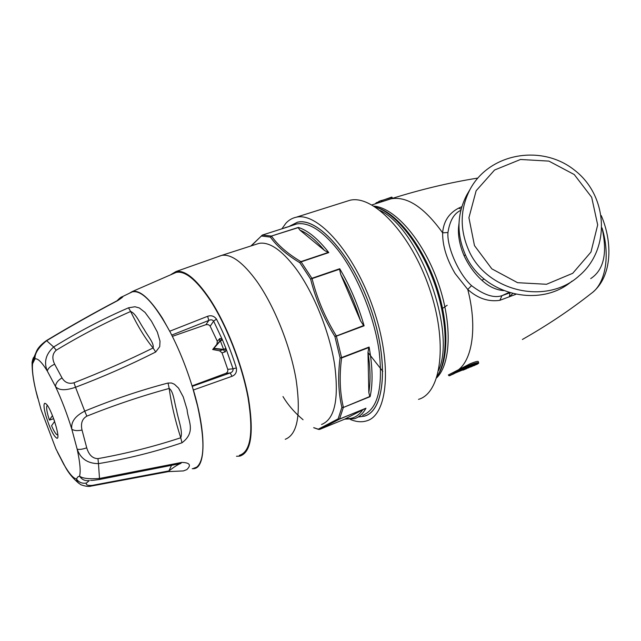 <?xml version="1.0" encoding="UTF-8"?>
<svg xmlns="http://www.w3.org/2000/svg" width="641" height="641" viewBox="0 0 641 641"><rect width="100%" height="100%" fill="white"/><g stroke="black" fill="none" stroke-linecap="round" stroke-linejoin="round"><path stroke-width="0.96" d="M52.474 415.592L49.421 420.071C47.025 412.756 46.184 408.053 46.889 405.969L47.498 405.633M49.421 420.071L53.676 418.725M54.485 421.033L53.988 419.607M54.621 421.433L51.568 425.736C53.66 430.592 55.414 433.548 56.825 434.614L57.786 434.622M46.2 403.998C51.488 408.67 60.959 438.797 57.001 438.276C53.7 436.433 49.966 428.837 45.799 415.496C43.788 407.98 43.468 403.894 44.846 403.237L46.2 403.998M79.051 483.498C73.186 478.675 68.611 473.178 65.326 467.017L55.927 448.884L41.064 409.711L35.696 390.024C33.18 379.664 31.978 370.41 32.09 362.261L32.587 363.719L34.918 358.968C34.622 353.463 38.524 347.374 46.633 340.708L53.644 346.989C45.791 354.112 43.676 362.125 47.29 371.019L55.447 386.427C58.676 390.489 65.374 390.762 75.526 387.26L84.724 411.145C75.069 416.033 70.774 422.074 71.832 429.262L77.152 449.141C80.574 458.7 87.681 463.531 98.474 463.635L99.491 478.474C88.915 479.204 82.272 478.41 79.564 476.095L77.769 476.92L76.463 478.987C78.859 482.401 82.176 483.763 86.431 483.058C85.718 484.9 87.633 485.678 92.184 485.397L168.928 470.911L171.468 465.454M82.032 430.055L86.727 447.827C88.875 454.958 92.616 458.555 97.961 458.635L98.474 463.635C127.343 458.796 155.186 451.841 182.004 442.771L180.73 437.763C175.057 420.015 171.219 403.574 169.192 388.446C141.765 395.93 114.314 405.16 86.847 416.145C82.152 418.829 80.55 423.461 82.032 430.055C77.561 430.992 74.156 430.728 71.832 429.262C67.073 413.87 61.608 399.591 55.447 386.427C55.895 383.022 58.083 380.185 62.017 377.91C64.853 382.589 68.843 384.215 73.987 382.773C101.43 372.084 127.799 360.474 153.095 347.959C145.507 338.873 138.023 326.71 130.644 311.478C105.453 322.551 80.654 335.459 56.264 350.194C52.362 353.672 51.825 358.343 54.661 364.224L62.017 377.91M86.431 483.058L89.339 480.542C85.117 481.175 81.856 479.692 79.564 476.095C80.838 471.327 80.037 462.345 77.152 449.141C79.236 449.766 82.425 449.325 86.727 447.827M182.004 442.771C196.611 431.786 187.757 420.344 187.108 409.663L183.222 396.851L178.535 388.117L174.456 384.263L171.54 383.006L168.03 383.03L169.192 388.446C173.495 391.146 174.352 402.572 176.571 410.192C178.086 419.19 183.23 431.778 180.73 437.763C154.088 446.545 126.501 453.507 97.961 458.635M130.484 292.721L132.294 291.855C141.861 289.828 154.553 303.361 170.378 332.455C179.256 349.617 186.763 368.343 192.901 388.638L197.628 406.298C204.944 439.99 204.663 460.262 196.779 467.113L193.438 468.411M90.565 480.373C91.927 480.245 90.004 480.838 99.451 479.492L99.491 478.474L181.683 462.417L180.706 463.531L99.483 479.484M168.439 471.608L183.382 470.927L186.851 469.613C187.38 468.859 194.744 462.722 181.683 462.417M64.148 465.013L63.571 463.956C68.964 473.33 73.258 478.346 76.463 478.987C76.575 481.087 78.122 483.034 81.103 484.828M81.111 484.828L81.119 484.836C85.678 486.399 89.059 486.815 91.238 486.062L92.184 485.397M91.455 486.03L168.295 471.64L168.928 470.911C173.551 467.361 177.269 464.949 180.097 463.659M73.987 382.773L75.526 387.26C103.473 376.676 130.195 364.921 155.691 352.005L153.095 347.959C154.385 343.272 147.606 335.836 144.137 329.378C139.922 323.368 135.908 313.425 130.644 311.478L128.496 307.816C103.025 318.833 78.074 331.894 53.644 346.989L56.264 350.194M54.661 364.224C50.535 366.035 48.083 368.303 47.29 371.019C41.713 362.029 37.595 358.007 34.918 358.968L35.263 354.457M37.763 398.237L36 391.339C33.076 378.855 31.93 369.649 32.587 363.719L34.414 356.644M119.194 299.515L117.696 300.605C94.66 312.704 70.967 326.077 46.633 340.708L46.336 340.643M55.711 448.412L56.015 449.069M168.03 383.03C140.195 390.329 112.431 399.704 84.724 411.145L86.847 416.145M219.567 350.803L222.026 352.846L225.287 351.813L223.188 349.657L225.896 348.343L222.443 339.85L220.2 341.068L213.589 348.656L223.188 349.657L219.567 350.803L212.684 349.513L219.743 341.204L219.863 338.488L217.307 341.236L216.906 344.249L212.684 349.513M222.443 339.85L222.106 339.129L216.906 344.249M217.307 341.236L210.024 325.892L208.381 324.675L205.961 324.666L208.814 320.428C210.841 319.458 212.443 319.683 213.621 321.125L222.106 339.129L219.863 338.488M214.174 348.384L223.581 349.369L220.36 340.772M225.287 351.813L226.169 349.113L223.901 349.473M192.06 385.874L225.744 373.382C227.443 372.589 228.108 371.243 227.747 369.352L222.026 352.846M172.373 336.357L205.961 324.666M32.082 362.261C32.827 358.824 33.452 357.165 33.965 357.269L36.112 352.278C37.386 348.512 40.808 344.626 46.384 340.611C70.582 326.037 94.211 312.712 117.263 300.661L117.071 300.765M117.696 300.605C122.295 297.592 123.801 296.294 122.223 296.727L121.117 297.28M155.691 352.005L159.729 346.637L160.002 341.14L157.341 332.07L151.5 321.253L145.05 312.423L139.305 307.944L134.971 306.751L128.496 307.816M192.212 386.371L230.175 372.95C232.306 372.197 233.26 370.819 233.044 368.807L227.747 369.352M225.744 373.382L230.175 372.95L232.026 376.291C235.543 374.841 236.994 372.06 236.369 367.934L233.044 368.807L225.896 348.343M192.22 468.723L193.574 468.683C205.729 468.315 206.594 434.141 193.406 389.992L192.901 388.638M171.732 335.091L208.814 320.428L207.62 316.293C211.193 315.076 214.15 316.021 216.474 319.138C224.254 334.201 230.88 350.467 236.369 367.934M129.362 293.257L132.238 291.559C139.738 289.628 149.81 298.522 162.445 318.24L170.378 332.455M239.381 455.326C250.719 451.841 253.62 432.675 248.067 397.845C241.961 364.585 226.025 324.066 209.375 299.043C195.898 279.38 184.808 270.51 176.091 272.433L173.823 273.346M236.489 456.256L239.83 456.128C251.2 452.474 254.068 433.084 248.436 397.957C242.25 364.409 226.185 323.609 209.415 298.418C195.89 278.691 184.736 269.733 175.954 271.56L171.099 274.452M251.312 245.848L262.225 235.135M321.566 424.478C334.73 419.27 339.081 399.295 334.618 364.569C329.442 331.493 313.481 292.208 295.685 268.291C281.559 249.878 269.324 241.577 258.98 243.38L256.047 244.325M299.908 230.103L324.498 250.455C315.885 240.127 307.688 233.34 299.908 230.103L298.177 227.651L271.351 236.072L270.398 237.106L271.544 236.184C277.946 245.247 287.633 253.668 300.589 261.448L299.908 262.762L310.621 279.091L312.095 278.675C317.063 298.626 325.107 317.648 336.237 335.732L334.914 336.549L340.059 357.838L341.597 357.966C339.257 376.003 339.842 392.404 343.36 407.187L341.877 407.388L338.127 418.853L339.426 419.15L319.627 429.43L318.281 429.198L319.659 429.414L344.746 419.134L354.409 418.701C359.088 417.251 362.942 413.757 365.971 408.221L339.426 419.15L338.127 418.853L318.281 429.198L313.753 427.667M328.208 252.474L328.561 252.282C317.848 238.676 307.776 230.391 298.329 227.427L271.351 236.072L262.473 235.015L261.6 236.04L270.398 237.106C276.848 246.2 286.583 254.693 299.603 262.578L300.893 261.632L328.208 252.474L324.498 250.455M340.78 274.596L339.538 269.228L310.621 279.091C315.66 299.163 323.753 318.313 334.914 336.549L363.607 325.548L360.506 320.764C355.306 304.187 348.728 288.795 340.78 274.596L360.506 320.764M367.982 352.446L368.791 347.566L341.597 357.966L340.059 357.838C337.751 376.003 338.36 392.524 341.877 407.388L343.336 407.484L369.785 396.507L368.815 392.548C370.658 381.451 370.378 368.078 367.982 352.446L368.815 392.548M345.755 418.541C352.654 419.206 358.295 416.305 362.686 409.847L344.73 419.134M362.686 409.847L365.498 408.493M289.083 226.529L262.473 235.015L288.891 226.602M369.785 396.507L370.105 396.659C372.998 383.574 372.669 367.037 369.112 347.045L341.557 357.59L336.381 336.148L364.112 325.82L363.607 325.548M364.112 325.82C358.079 304.988 349.946 285.958 339.714 268.731L339.538 269.228M369.112 347.045L368.791 347.566M362.686 415.296C377.749 409.295 383.222 387.821 379.095 350.875C374.104 315.692 356.989 274.22 337.414 249.317C321.95 230.263 308.353 221.826 296.615 223.981L293.217 225.063M289.444 226.273L297.48 222.251C317.888 217.067 352.614 255.815 370.819 308.93C389.247 361.989 384.76 410.761 364.425 416.105L358.776 416.906M470.983 366.388L469.268 367.165L471.255 366.46M469.3 367.109L471.84 366.075M474.476 245.607L491.839 268.851L517.583 282.689L546.501 284.275L572.725 273.298L590.97 252.057L597.684 224.911L591.675 197.276L574.256 174.552L548.896 161.107L520.508 159.481L494.572 170.017L476.143 190.754L468.924 217.708L474.476 245.607M474.524 364.913L475.085 364.264L473.771 365.017L474.188 364.288M466.592 367.934L472.105 365.771L474.212 364.28M466.311 367.301L466.912 368.062L470.31 366.989L466.888 368.07M473.451 365.37L472.85 365.666M461.408 369.745L468.964 367.71L461.48 369.929L460.318 370.778L469.092 367.453M468.186 249.012C459.605 228.42 460.238 208.525 470.093 189.327C489.227 153.191 541.589 143.776 574.536 170.161C608.085 195.793 610.929 249.109 579.119 275.822C546.244 306.037 485.365 291.286 468.186 249.012M461.095 369.913L459.901 370.546M472.978 364.625L474.26 364.4L473.819 364.985M472.105 365.771L472.762 365.434M466.576 367.902L467.481 367.662L467.265 366.86M466.928 367.013L467.145 367.509L472.105 365.466L471.888 364.977M474.436 364.969L475.053 364.104M469.076 191.058L466.76 194.992C457.089 213.83 456.456 233.348 464.861 253.548C481.415 294.219 539.385 309.186 572.004 281.135M465.783 367.549L466.303 367.357M451.304 374.921L469.573 365.859C477.649 362.966 475.854 364.376 475.967 364.024C476.279 364.384 474.837 365.186 471.616 366.436M458.996 223.413L458.515 227.811L458.972 227.659M503.514 290.621C495.629 289.82 488.426 286.367 481.912 280.277C474.572 273.627 468.627 265.414 464.052 255.631C459.861 245.711 458.011 236.441 458.499 227.819M481.912 280.277L484.131 279.019M379.632 208.421L378.246 208.021C398.205 215.993 421.746 246.985 434.766 284.123C447.843 321.245 448.363 359.168 437.186 376.323M469.597 365.843C478.13 363.207 478.434 363.607 470.518 367.061L470.502 367.069M460.831 210.336C454.068 213.349 449.774 220.744 447.955 232.523C446.729 246.905 458.844 274.308 471.56 285.654C483.827 295.004 493.971 298.345 501.975 295.669L509.883 292.841M509.956 292.865L509.347 296.879L512.608 293.586M378.607 202.788L378.318 202.115L378.935 201.33L392.116 197.316M369.432 348.864L368.655 347.614M378.318 202.115L381.163 200.481L378.727 201.819L379.087 202.636M381.187 200.473L381.868 201.651L381.347 201.819L380.97 200.962L381.459 200.713L391.691 197.108L392.564 198.213M437.434 375.93C448.924 359.537 448.924 322.086 436.032 284.804C423.212 247.546 399.543 216.313 379.664 208.437L375.289 206.971L379.664 208.429M473.979 365.69C480.694 362.413 479.532 362.181 470.478 365.001C461.608 368.679 449.902 376.147 449.261 375.762L448.916 375.666M478.563 362.958L478.547 362.902C478.09 362.285 475.406 362.902 470.494 364.769C460.975 368.759 448.46 376.692 448.884 375.634L448.363 374.961M508.842 292.52L501.975 295.669L499.844 300.317L515.853 294.331M461.127 209.174L458.627 208.149C448.884 213.213 443.556 221.433 442.635 232.827C442.498 245.719 446.657 259.285 455.11 273.531L467.754 289.452C477.753 298.41 488.45 302.031 499.844 300.317M381.868 201.651L392.38 198.293M448.404 374.945L470.182 363.735C475.157 361.732 477.874 361.011 478.322 361.564L478.547 362.894C479.131 362.926 478.482 363.487 476.6 364.577M447.186 305.268L442.586 308.385M289.315 226.313L297.464 222.195C317.888 217.011 352.63 255.783 370.843 308.922C389.287 362.013 384.792 410.809 364.449 416.153L358.648 416.954M345.876 201.546L349.834 200.296C372.942 194.343 410.585 233.316 429.23 287.801C448.123 342.222 441.441 392.973 418.517 399.367M281.912 228.821L285.862 223.26C288.795 220.071 292.248 218.06 296.214 217.227C317.607 211.818 354.08 252.45 373.23 308.305C392.613 364.112 387.837 415.28 366.548 420.897C361.636 422.387 356.26 421.914 350.411 419.478M210.192 326.173L213.621 321.125L216.474 319.138M193.406 389.992L232.026 376.291M169.825 331.181L207.62 316.293M285.253 439.293C297.544 434.446 301.15 414.471 296.062 379.392C290.349 345.932 274.276 305.925 256.881 281.375C243.091 262.481 231.353 253.812 221.666 255.39L218.926 256.272M303.049 419.735C294.628 412.612 287.937 404.888 282.985 396.555M250.935 245.968L262.401 235.039M289.131 226.521L284.933 227.683M328.793 252.586L301.11 261.865L311.911 278.298L339.714 268.731M365.971 408.221L339.546 419.022L343.336 407.484L370.105 396.659M471.52 366.492L472.794 365.699M455.607 372.862L461.8 370.322M472.625 364.737L472.425 365.282L472.241 364.857M473.435 365.378L471.447 366.524M474.917 364.128L474.268 364.585M466.784 368.607L462.986 370.161M382.797 371.363L367.982 352.486M380.217 210.528C419.198 228.997 456.552 330.652 438.684 370.306M464.052 255.631L465.486 254.91M378.414 202.332L376.475 202.628L375.354 203.742L376.347 202.708M376.515 202.62L378.294 202.051L376.387 202.676L375.434 203.806M376.956 203.317L376.764 202.868L376.435 203.477M602.019 228.012C607.636 253.059 603.87 269.925 590.73 278.603M602.027 227.908C610.569 255.679 605.449 283.683 591.355 293.346C570.394 309.891 547.398 325.267 522.383 339.482M471.56 285.654L467.754 289.452C477.136 325.468 472.834 358.095 458.956 369.392M461.841 206.682L458.627 208.149M447.955 232.523L442.635 232.827C424.206 207.251 406.963 195.922 390.898 198.846L389.367 199.247M436.737 377.757C451.416 363.303 452.362 321.093 437.194 280.101C422.187 239.037 394.487 207.748 373.983 206.146M46.889 405.969L47.234 405.248M57.217 434.798L57.818 435.071M63.619 464.052L57.426 452.041M132.294 291.855L122.223 296.727C121.269 296.815 119.546 298.169 117.047 300.773M132.238 291.559L176.091 272.433M175.954 271.56L221.658 255.39L258.98 243.38M296.615 223.981L283.755 228.236M318.697 429.454L313.665 427.699M297.937 222.106L297.48 222.251M459.869 370.562L460.27 370.794M466.279 367.309L466.856 368.078M460.302 370.786L466.039 368.879M466.76 194.992L470.093 189.327M469.573 365.859C465.238 367.541 459.461 370.843 452.73 374.36M601.298 215.648C613.06 243.284 611.81 276.071 592.981 292.064M509.827 292.825L509.098 293.201M477.817 178.078C449.285 182.637 420.312 189.56 390.898 198.846L371.924 204.928M296.214 217.227L349.834 200.296"/></g></svg>

